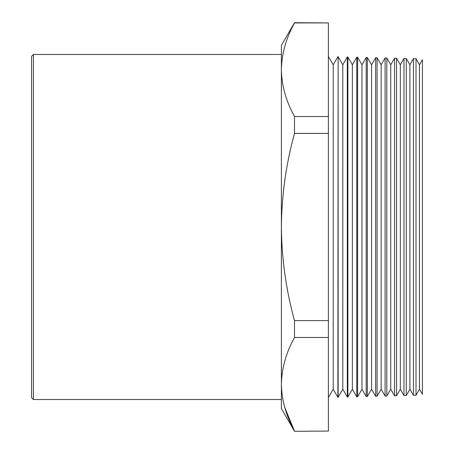 <?xml version="1.0" encoding="UTF-8"?>
<svg xmlns="http://www.w3.org/2000/svg" width="454" height="454" viewBox="0 0 454 454"><rect width="100%" height="100%" fill="white"/><g stroke="black" fill="none" stroke-linecap="round" stroke-linejoin="round"><path stroke-width="0.68" d="M31.57 397.676L31.57 56.324L33.414 54.48L33.414 399.52L31.57 397.676M419.49 227L419.49 389.214L422.43 394.299L422.43 59.701L419.49 64.786L419.49 227M416.006 395.247L416.006 58.753L413.424 58.691L413.424 395.309L416.006 395.247L419.49 389.214M409.905 389.214L406.273 395.496L406.273 58.504L409.905 64.786L409.905 389.214L413.424 395.309M400.315 389.214L396.541 395.752L396.541 58.248L400.315 64.786L400.315 389.214L403.981 395.559L403.981 58.441L406.273 58.504M390.729 389.214L386.808 396.007L386.808 57.993L390.729 64.786L390.729 389.214L394.537 395.809L394.537 58.191L396.541 58.248M381.144 389.214L377.07 396.263L377.07 57.737L381.144 64.786L381.144 389.214L385.094 396.053L385.094 57.947L386.808 57.993M371.554 389.214L367.337 396.518L367.337 57.482L371.554 64.786L371.554 389.214L375.651 396.302L375.651 57.698L377.07 57.737M361.969 389.214L357.604 396.773L357.604 57.227L361.969 64.786L361.969 389.214L366.202 396.546L366.202 57.454L367.337 57.482M352.383 389.214L347.872 397.029L347.872 56.971L352.383 64.786L352.383 389.214L356.759 396.796L356.759 57.204L357.604 57.227M342.793 389.214L338.134 397.284L338.134 56.716L342.793 64.786L342.793 389.214L347.316 397.04L347.316 56.96L347.872 56.971M328.401 56.461L333.208 64.786L333.208 389.214L337.872 397.29L338.134 56.716M294.493 431.3L328.401 431.067L294.493 431.3L281.389 408.6L281.389 54.48L33.414 54.48M284.76 407.488L294.493 431.067C286.031 415.705 281.662 400.105 281.389 384.271C281.679 368.381 286.043 352.786 294.493 337.475L294.493 320.592C286.071 290.112 281.701 258.916 281.389 227C281.65 195.43 286.02 164.234 294.493 133.408L294.493 116.525C286.031 101.163 281.662 85.568 281.389 69.729L281.389 45.4L294.493 22.7L292.58 26.667M33.414 399.52L281.389 399.52L281.389 384.271M347.872 397.029L347.316 397.04M357.604 396.773L356.759 396.796M367.337 396.518L366.202 396.546M377.07 396.263L375.651 396.302M386.808 396.007L385.094 396.053M396.541 395.752L394.537 395.809M406.273 395.496L403.981 395.559M328.401 431.067L328.401 133.408L294.493 133.408M328.401 133.408L328.401 116.525L294.493 116.525M328.401 337.475L294.493 337.475M328.401 320.592L294.493 320.592M328.401 116.525L328.401 22.933L294.493 22.933C286.043 38.244 281.679 53.844 281.389 69.729M328.401 22.933L294.493 22.7M333.208 389.214L328.401 397.539M333.208 64.786L337.872 56.71M342.793 64.786L347.316 56.96M352.383 64.786L356.759 57.204M361.969 64.786L366.202 57.454M371.554 64.786L375.651 57.698M381.144 64.786L385.094 57.947M390.729 64.786L394.537 58.191M400.315 64.786L403.981 58.441M409.905 64.786L413.424 58.691M419.49 64.786L416.006 58.753"/></g></svg>
